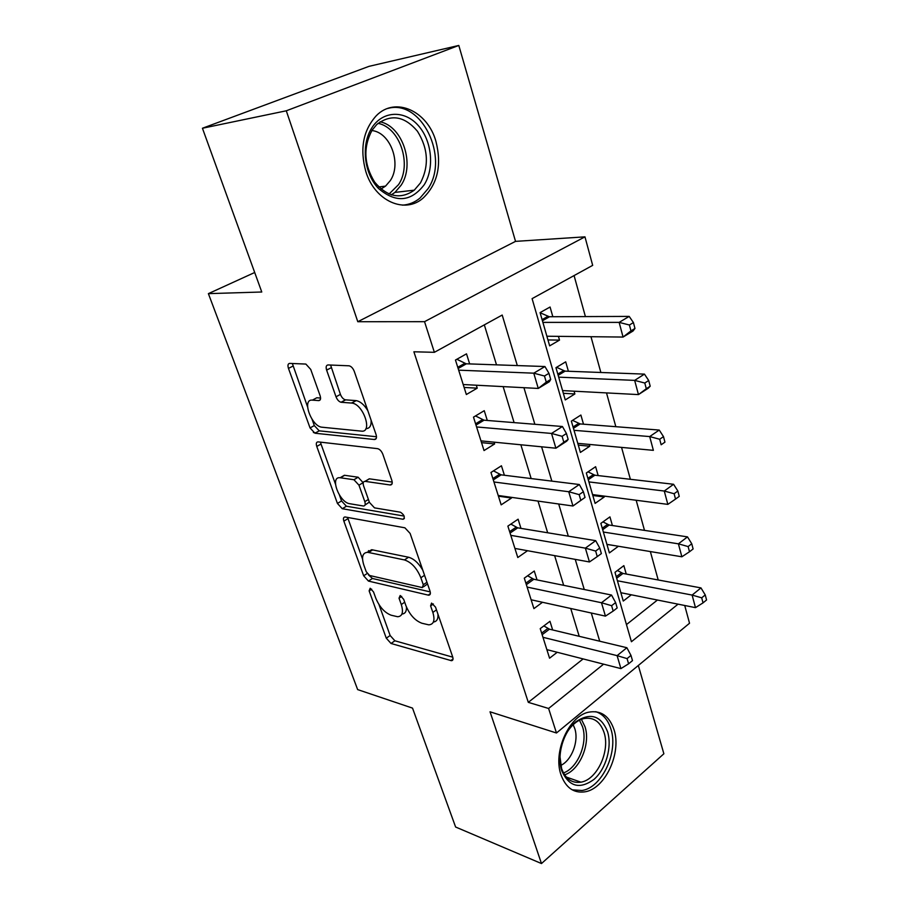 <?xml version="1.0" encoding="UTF-8"?>
<svg xmlns="http://www.w3.org/2000/svg" width="909" height="909" viewBox="0 0 909 909"><rect width="100%" height="100%" fill="white"/><g stroke="black" fill="none" stroke-linecap="round" stroke-linejoin="round"><path stroke-width="1.36" d="M370.179 588.248L369.134 590.873L386.291 638.186L391.029 643.481L451.466 660.695C452.977 660.548 453.386 659.309 452.705 656.968L435.513 607.087L431.548 603.099L430.605 605.883L432.854 612.405C435.161 620.279 433.809 624.426 428.787 624.847L421.901 623.244C415.038 620.642 409.72 614.791 405.925 605.689L403.676 599.315L400.199 595.497L399.028 598.179L401.289 604.53C403.619 612.257 402.403 616.336 397.642 616.734L391.177 615.223C384.666 612.734 379.53 607.053 375.781 598.167L373.531 591.952L370.179 588.248M365.838 171.585C374.849 201.355 405.141 214.319 423.208 197.98C437.638 183.982 441.899 165.154 435.968 141.509C427.73 111.171 395.426 96.081 376.337 115.67C363.134 130.248 359.634 148.883 365.838 171.585M561.001 774.82C565.762 787.717 573.738 793.387 584.93 791.83C605.269 788.864 621.836 752.732 613.995 729.609C609.2 715.735 600.679 709.94 588.418 712.236C568.841 716.167 552.797 752.163 561.001 774.82M310.73 369.418L305.856 364.066L289.71 363.395C287.937 363.634 287.528 365.304 288.471 368.406L310.049 427.934L314.946 433.218L374.383 439.513C376.394 439.422 376.951 437.797 376.076 434.627L354.271 371.383C353.01 368.236 351.306 366.384 349.147 365.804L328.081 364.941C326.172 365.191 325.683 366.918 326.626 370.133L336.012 396.79C337.284 399.892 338.977 401.721 341.08 402.267L351.76 403.073C363.395 403.903 373.122 433.07 361.225 431.116L322.047 427.219C311.435 426.639 301.413 398.756 312.401 400.13L318.718 400.596C320.559 400.437 321.013 398.801 320.104 395.688L310.73 369.418M312.06 419.31L314.321 425.571L319.218 430.832L314.946 433.218L319.229 430.843L376.508 436.752M202.434 128.249L368.986 66.357L458.806 45.45L286.29 110.796L202.434 128.249L261.769 292.005L208.388 293.641L357.646 689.59L412.527 708.111L455.614 827.02L541.48 863.55L490.031 711.804L556.467 732.995L548.604 708.475L528.299 702.35L413.89 351.783L434.366 352.317L424.537 321.672L584.964 236.851L592.679 265.36L532.095 298.641L631.425 641.731L678.057 604.155M286.29 110.796L357.794 321.718L424.537 321.672M345.284 517.016L345.056 516.994C343.443 517.107 343.034 518.494 343.863 521.164L363.668 575.795L368.452 581.078L428.639 595.213C430.309 595.077 430.764 593.736 430.025 591.157L410.118 533.424L404.903 527.811L345.284 517.016M337.432 503.438L316.764 446.444C315.866 443.49 316.309 441.967 318.082 441.876L377.542 448.648C379.769 449.205 381.53 451.08 382.837 454.273L391.836 480.372C392.677 483.361 392.143 484.906 390.222 484.997L365.043 481.35C363.225 481.452 362.736 482.952 363.589 485.861L369.44 502.404L374.508 507.87L400.505 512.233C404.369 514.96 405.232 517.312 403.096 519.278L342.273 508.722L337.432 503.438L341.545 500.95L339.432 495.075M541.48 863.55L663.877 753.766L638.323 665.49M558.433 336.353L559.512 340.102L547.957 339.943M552.842 316.73L550.07 307.015L540.071 312.616L549.661 345.863L559.512 340.102M574.079 391.2L574.863 393.949L563.353 393.313M568.398 371.258L565.705 361.839L555.956 367.679L565.262 399.937L574.863 393.949M589.259 444.41L589.782 446.217L578.294 445.137M583.498 424.185L580.885 415.038L571.363 421.117L580.397 452.421L589.782 446.217M604.008 496.075L604.258 496.984L592.816 495.485M598.156 475.589L595.622 466.703L586.328 472.987L595.1 503.393L604.258 496.984M618.313 546.241L606.928 544.411M612.405 525.516L609.939 516.88L600.86 523.379L609.382 552.911L618.336 546.309M552.661 629.948L549.968 621.301L540.23 628.63L549.57 658.196L557.206 652.276M537.049 579.919L534.276 571.011L524.3 578.147L533.913 608.61L542.491 602.281M520.971 528.379L518.107 519.198L507.881 526.118L517.789 557.524L527.527 550.706M504.393 475.248L501.438 465.783L490.951 472.475L501.166 504.859L511.506 498.03L511.278 497.325M313.378 432.548L315.73 432.786M487.292 420.458L484.247 410.686L473.487 417.14L484.031 450.557L494.632 443.944L494.064 442.16M528.299 702.35L583.124 658.923M579.203 636.311L570.738 608.496M563.671 585.328L554.626 555.626M547.661 532.765L538.014 501.086M531.151 478.554L520.857 444.774M514.096 422.617L503.132 386.609M496.507 364.85L484.327 324.877M469.658 363.918L466.51 353.84L455.466 360.032L466.351 394.517L477.225 388.166L476.305 385.211M658.207 579.976L650.355 551.558M644.492 530.367L636.175 500.257M630.38 479.304L621.563 447.398M615.836 426.696L606.508 392.904M600.86 372.485L590.975 336.705M585.407 316.593L574.079 275.586M626.46 624.585L657.446 600.031M626.244 574.045L623.858 565.648L614.984 572.329L623.267 601.042L631.312 594.804M254.702 272.495L208.388 293.641M357.794 321.718L515.528 241.374L458.806 45.45M515.528 241.374L584.964 236.851M684.727 605.496L689.533 623.244L556.467 732.995M517.312 365.577L502.2 315.048L434.366 352.317M599.724 641.22L591.282 613.007M584.26 589.509L575.249 559.376M568.307 536.174L558.694 503.995M551.854 481.122L541.594 446.808M534.856 424.287L523.925 387.688M548.604 708.475L603.599 664.161M511.506 498.03L498.427 496.178M494.632 443.944L481.531 442.649M477.225 388.166L464.113 387.45M401.926 614.041C405.141 613.791 406.641 611.439 406.425 606.996M433.366 622.04C436.809 621.62 438.32 618.972 437.922 614.098M378.973 604.565L390.143 635.516L394.881 640.788L452.762 657.162M368.429 574.874L372.429 578.476L430.241 591.907M347.602 517.448L362.521 559.024M366.247 571.772L369.611 575.488L422.333 587.589L423.287 584.748L420.867 577.76C416.924 568.216 411.447 562.273 404.448 559.933L367.634 552.297C362.577 552.695 361.305 556.967 363.839 565.114L366.247 571.772M423.446 586.828L427.537 583.976M422.776 570.159C418.56 563.012 413.822 558.705 408.55 557.24L404.448 559.933M367.225 552.286L371.69 549.706L408.55 557.24M335.466 484.099L321.002 444.046L316.764 446.444M320.547 442.16L321.002 444.046M392.222 482.077L369.406 478.827L367.6 479.827M404.141 516.085L346.397 506.222L342.273 508.722M340.443 477.782L340.148 477.748C329.444 476.202 339.284 502.575 349.76 503.722L363.452 506.006C365.191 505.904 365.634 504.45 364.804 501.643L358.964 485.167L353.931 479.736L340.443 477.782L344.636 475.305L340.193 477.725M365.032 505.04L369.327 502.098M344.636 475.305L358.146 477.225L363.236 482.804M341.545 500.95L346.397 506.222M312.753 399.949L316.764 397.778L320.582 398.062M365.895 428.65C369.747 428.548 371.474 425.707 371.077 420.128M367.815 410.663C364.259 404.789 360.384 401.437 356.192 400.63L351.442 403.039M330.603 365.043L340.421 394.392C341.693 397.494 343.375 399.312 345.488 399.846L355.862 400.596M292.357 363.509L307.549 406.823M620.87 592.713L695.476 607.644L692.113 595.077L700.975 587.907L622.995 573.443L617.404 570.5M701.703 597.827L703.032 602.872L706.566 599.974L705.248 594.941L701.703 597.827L692.113 595.077L617.416 580.76M703.032 602.872L695.476 607.644M700.975 587.907L705.248 594.941M542.968 637.3L617.097 655.639L620.915 668.604L546.866 649.628M543.832 625.915L549.445 629.176L626.88 647.731L617.097 655.639L627.074 658.605L628.596 663.809L632.494 660.616L630.982 655.423L627.074 658.605M630.982 655.423L626.88 647.731M620.915 668.604L628.596 663.809M607.553 731.654C612.28 746.846 606.019 768.98 593.929 779.445C579.658 789.682 568.92 786.762 561.705 770.65C556.558 755.152 563.319 731.938 575.84 721.78C590.361 712.201 600.929 715.497 607.553 731.654M559.944 756.493L561.603 768.525C565.432 778.911 571.863 783.456 580.908 782.172C597.133 779.74 610.359 750.914 604.042 732.484C600.19 721.473 593.407 716.849 583.68 718.61C577.59 720.246 572.227 724.53 567.568 731.484M573.17 724.712L574.749 728.484C579.056 741.017 571.818 760.322 560.773 765.423M572.17 789.819L581.987 790.512C602.19 787.592 618.643 751.777 610.848 728.848C607.951 719.746 602.928 714.031 595.759 711.679M424.242 184.709C411.038 201.934 395.779 203.173 378.474 188.447C364.02 173.505 360.816 144.565 371.963 127.669C382.894 110.546 404.755 109.989 418.288 125.533C431.98 140.85 434.627 168.176 424.242 184.709M372.088 130.18C363.043 147.292 363.907 164.609 374.678 182.152C387.359 197.105 400.562 199.775 414.277 190.174L420.481 182.902C429.241 165.824 428.219 148.587 417.401 131.191C404.46 115.988 390.915 113.761 376.758 124.51L372.088 130.18M371.861 130.544C390.586 132.384 401.858 163.881 390.256 180.652L385.541 186.129L380.996 189.049M402.448 205.139C408.936 204.741 414.799 202.377 420.049 198.037L427.969 188.777C449.625 157.507 421.378 98.604 387.666 108.489M606.917 544.355L681.864 556.785L678.398 543.832L687.488 536.878L609.144 525.027L602.951 521.88M688.113 546.57L689.499 551.763L693.112 548.956L691.749 543.764L688.113 546.57L678.398 543.832L603.36 532.038M689.499 551.763L681.864 556.785M687.488 536.878L691.749 543.764M592.554 494.587L667.842 504.381L664.263 491.03L673.58 484.281L594.884 475.202L588.009 471.851M674.114 493.735L675.535 499.086L679.25 496.371L677.841 491.019L674.114 493.735L664.263 491.03L588.907 481.918M675.535 499.086L667.842 504.381M673.58 484.281L677.841 491.019M577.783 443.353L653.378 450.341L649.696 436.57L659.241 430.059L580.215 423.935L572.568 420.356M659.684 439.252L661.15 444.774L664.945 442.138L663.49 436.627L659.684 439.252L649.696 436.57L574.022 430.309M664.945 442.138L661.15 444.774M659.241 430.059L663.49 436.627M562.557 390.586L638.459 394.597L634.652 380.382L644.458 374.122L565.08 371.133L556.569 367.316M644.788 383.03L646.299 388.734L650.196 386.2L648.696 380.507L644.788 383.03L634.652 380.382L558.683 377.155M650.196 386.2L648.197 388.268L638.459 394.597L646.299 388.734M644.458 374.122L648.696 380.507M368.827 551.536L368.497 550.627M527.118 587.089L601.485 602.747L605.439 616.12L531.129 599.781M527.618 575.772L533.833 579.26L611.53 595.054L601.485 602.747L611.609 605.689L613.177 611.064L617.177 607.951L615.62 602.587L611.609 605.689M615.62 602.587L611.53 595.054M605.439 616.12L613.177 611.064M510.79 535.344L585.373 548.138L589.452 561.955L514.914 548.422M510.847 524.107L517.732 527.845L595.69 540.673L585.373 548.138L595.645 551.059L597.258 556.603L601.372 553.592L599.758 548.059L595.645 551.059M599.758 548.059L595.69 540.673M589.452 561.955L597.258 556.603M585.032 497.439L583.373 491.724L579.147 494.632L580.817 500.359L585.032 497.439L572.954 506.006L498.212 495.485M580.817 500.359L572.954 506.006L568.739 491.735L579.317 484.52L501.154 474.85L493.485 470.862M493.951 481.986L568.739 491.735L579.147 494.632M583.373 491.724L579.317 484.52M568.159 439.422L566.443 433.513L562.103 436.32L563.83 442.24L568.159 439.422L566.693 441.195L555.899 448.205L480.975 440.876M563.83 442.24L555.899 448.205L551.536 433.445L562.421 426.503L484.054 420.197L475.498 415.936M476.577 426.957L551.536 433.445L562.103 436.32M566.443 433.513L562.421 426.503M546.877 336.228L623.063 337.057L619.143 322.377L629.187 316.4L549.297 316.741L540.105 312.753M629.403 325.002L630.971 330.887L634.971 328.456L633.425 322.581L629.403 325.002L619.143 322.377L542.889 322.377M634.971 328.456L633.05 331.001L623.063 337.057L630.971 330.887M629.187 316.4L633.425 322.581M326.456 369.622L328.206 369.304M550.718 379.439L548.945 373.326L544.468 376.008L546.264 382.132L550.718 379.439L549.366 381.712L538.264 388.438L463.192 384.53M546.264 382.132L538.264 388.438L533.765 373.179L544.934 366.532L466.169 363.793L456.829 359.271M458.659 370.168L533.765 373.179L544.468 376.008M548.945 373.326L544.934 366.532M371.713 589.18L369.134 590.873M433.366 603.962L430.605 605.883M401.698 596.372L399.028 598.179M404.698 602.212L401.289 604.53M436.468 609.882L432.854 612.405M453.046 658.934L450.784 660.582M394.881 640.788L391.029 643.481M390.143 635.516L386.291 638.186M430.355 593.634L428.173 595.145M372.429 578.476L368.452 581.078M367.168 573.522L363.668 575.795M347.942 518.653L343.863 521.164M426.957 582.26L423.287 584.748M424.548 575.283L420.867 577.76M372.713 549.854L368.656 552.445M392.086 483.781L390.097 484.986M369.406 478.827L365.168 481.372M404.38 518.346L402.926 519.255M368.395 499.461L364.804 501.643M363.18 482.634L358.964 485.167M358.146 477.225L353.931 479.736M320.252 399.767L318.718 400.596M316.764 397.778L312.401 400.13M345.602 399.858L341.205 402.278M340.421 394.392L336.012 396.79M331.092 367.781L326.626 370.133M376.246 438.433L374.383 439.513M314.321 425.571L310.049 427.934M292.868 366.145L288.471 368.406M622.995 573.443L616.688 578.226M621.392 572.818L616.245 576.704M541.65 633.13L547.832 628.46M542.15 634.698L549.445 629.176M581.408 719.337L584.964 726.621C590.839 743.687 579.772 770.173 564.569 774.82M563.455 772.945C577.874 767.946 588.078 742.846 582.499 726.632L579.476 720.201M380.11 121.783C402.846 126.453 415.118 164.745 401.108 185.243L394.949 192.401L391.415 194.901M389.041 194.037L398.54 184.641C412.129 164.79 400.13 127.68 378.076 123.329M609.144 525.027L602.678 529.674M607.519 524.436L602.258 528.22M594.884 475.202L588.271 479.725M593.259 474.668L587.873 478.339M580.215 423.935L573.443 428.298M578.578 423.435L573.056 426.991M565.103 371.133L558.16 375.337M563.455 370.69L557.808 374.11M525.879 583.146L532.208 578.59M526.356 584.646L533.833 579.26M509.619 531.64L516.119 527.22M510.074 533.072L517.732 527.845M492.871 478.554L499.53 474.271M493.292 479.907L501.154 474.85M475.589 423.799L482.418 419.674M475.986 425.071L484.054 420.197L475.986 425.06M549.536 316.741L542.423 320.775M547.888 316.355L542.094 319.627M457.761 367.304L464.772 363.339M458.136 368.497L466.408 363.805M452.932 659.616L451.466 660.695M430.252 594.111L428.639 595.213M371.69 549.706L367.634 552.297M392.04 483.895L390.222 484.997M369.281 478.816L365.043 481.35M404.323 518.505L403.096 519.278M344.352 475.271L340.148 477.748M356.192 400.63L351.76 403.073M345.488 399.846L341.08 402.267M566.262 777.036L580.908 782.172M385.541 186.129L378.735 186.959M414.277 190.174L394.949 192.401L391.234 194.856M565.08 371.133L558.16 375.326M549.297 316.741L542.389 320.65M458.091 368.372L466.169 363.793"/></g></svg>
